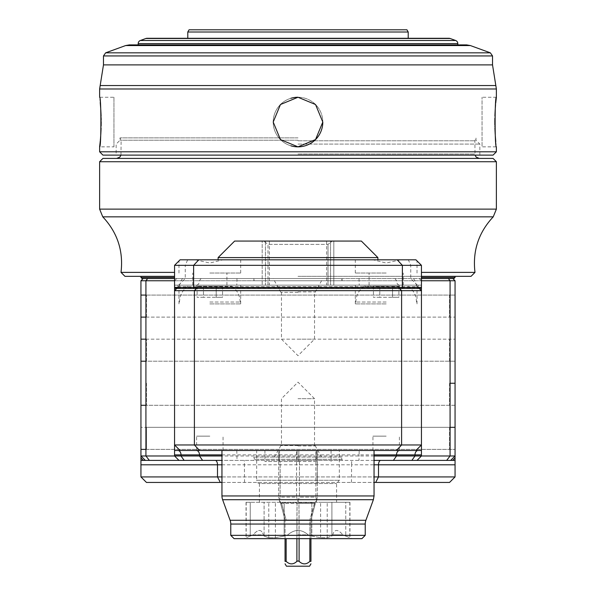 <?xml version="1.0" encoding="UTF-8"?>
<svg xmlns="http://www.w3.org/2000/svg" width="596" height="596" viewBox="0 0 596 596"><rect width="100%" height="100%" fill="white"/><g stroke="black" fill="none" stroke-linecap="round" stroke-linejoin="round"><path stroke-width="0.45" stroke-dasharray="2.98 2.23" d="M140.947 464.805L140.947 449.377L455.053 449.377L455.053 464.805M455.053 476.927L140.947 476.927M140.947 449.377L140.947 405.287L455.053 405.287L455.053 449.377L145.931 449.377M453.951 278.548L298 278.548L452.848 278.548L455.053 280.753L455.053 405.287L145.931 405.287M140.947 405.287L140.947 361.206L455.053 361.206L145.931 361.206M455.053 383.25L450.069 383.25M145.931 339.161L455.053 339.161L140.947 339.161L140.947 361.206M140.947 339.161L140.947 280.753L143.152 278.548L341.493 278.548L342.082 280.753L253.918 280.753L342.082 280.753L342.082 278.548M174.561 285.164L174.561 290.669L180.074 285.164L415.926 285.164L180.074 285.164C178.599 286.631 178.599 286.631 180.074 285.164C178.599 286.631 178.599 286.631 180.074 285.164L174.561 285.164L174.561 280.753L421.439 280.753L421.439 285.164L174.561 285.164L174.561 287.361L176.446 288.144L177.869 286.721L177.869 285.164L180.074 285.164L176.766 288.464M180.074 450.479L174.561 444.966L174.561 450.479L421.439 450.479L421.439 444.966L415.926 450.479M419.234 288.464L415.926 285.164L355.313 285.164L415.926 285.164L421.439 290.669L421.439 285.164L415.926 285.164L417.356 285.164L410.741 278.548L410.741 265.324L408.342 259.811L400.579 259.811L386.171 263.022L373.036 259.811L222.964 259.811L209.829 263.022L195.421 259.811L180.074 259.811C178.599 261.286 178.599 261.286 180.074 259.811C178.599 261.286 178.599 261.286 180.074 259.811L222.964 259.811M341.493 459.293L254.507 459.293L341.493 459.293L342.082 457.087L253.918 457.087L342.082 457.087L342.082 460.395L307.722 460.395L455.053 460.395M342.082 460.395L140.947 460.395M374.05 460.395L221.95 460.395M221.95 476.927L374.05 476.927M221.95 482.44L374.05 482.44M449.54 482.44L146.46 482.44M307.7 460.395L288.3 460.395M298 459.293L322.801 459.293L298 459.293M298 445.935L315.083 445.935L298 445.935M298 445.517L280.917 445.517L298 445.517M298 398.679L314.532 398.679L298 398.679M209.829 450.479L196.605 450.479L209.829 450.479M386.171 450.479L372.947 450.479L386.171 450.479M298 450.479L374.05 450.479L298 450.479M374.05 455.985L221.95 455.985M209.829 436.153L196.605 436.153L209.829 436.153M386.171 436.153L372.947 436.153L386.171 436.153M230.771 535.342L365.229 535.342M234.079 538.65L361.921 538.65M298 538.65L351.618 538.65L298 538.65M298 534.85L308.154 534.85L311.85 536.065L308.154 534.85L298 534.85M311.85 536.065L320.603 537.696L327.219 537.696L331.912 536.065L332.71 534.85L331.912 536.065L327.219 537.696L320.603 537.696L311.85 536.065L311.85 502.279L250.238 502.279L320.603 502.279L311.85 502.279L311.85 536.065M332.71 534.85L342.864 534.85L345.762 536.065L342.864 534.85L332.71 534.85C334.475 529.01 337.865 529.01 342.864 534.85C337.865 529.01 334.475 529.01 332.71 534.85M345.762 536.065L349.964 537.696L345.762 536.065L345.762 502.279L320.603 502.279L349.822 502.279L345.762 502.279L345.762 536.065M308.154 534.85C301.382 529.01 294.618 529.01 287.846 534.85L284.15 536.065L287.846 534.85C294.618 529.01 301.382 529.01 308.154 534.85M253.136 534.85L263.29 534.85L264.088 536.065L263.29 534.85L253.136 534.85L250.238 536.065L253.136 534.85C258.135 529.01 261.525 529.01 263.29 534.85C261.525 529.01 258.135 529.01 253.136 534.85M264.088 536.065L268.781 537.696L275.397 537.696L284.15 536.065L275.397 537.696L268.781 537.696L264.088 536.065L264.088 502.279L264.088 536.065M250.238 536.065L246.036 537.696L250.238 536.065L250.238 502.279L246.178 502.279L250.238 502.279L250.238 536.065M246.178 502.279L246.178 537.696L246.178 502.279M349.822 502.279L349.822 537.696L349.822 502.279M298 502.279L336.576 502.279L298 502.279M259.424 502.279L259.424 483.542L336.576 483.542L259.424 483.542A3.308 3.308 -90 0 1 256.667 480.279L339.333 480.279L256.667 480.279L256.667 450.479L339.333 450.479L339.333 480.279L336.576 483.542L336.576 502.279M339.333 450.479L256.667 450.479M298 461.498L264.937 461.498L298 461.498M316.461 461.498L299.43 461.498L316.461 461.498L316.461 450.479L315.858 450.479L315.858 497.124L316.655 500.804L317.288 497.124L316.655 500.804L315.858 497.124L299.43 497.124L297.918 500.804L296.57 497.124L297.918 500.804L299.43 497.124L315.858 497.124L315.858 450.479L317.288 450.479L317.288 461.498L317.288 450.479L315.858 450.479L317.288 450.479L317.288 497.124L317.288 450.479L316.461 450.479L316.461 461.498M299.43 461.498L297.173 461.498L299.43 461.498L299.43 497.124L299.43 461.498M297.173 461.498L280.142 461.498L297.173 461.498L297.173 450.479L296.57 450.479L296.57 497.124L280.142 497.124L279.345 500.804L278.712 497.124L279.345 500.804L280.142 497.124L296.57 497.124L296.57 450.479L299.43 450.479L296.57 450.479L299.43 450.479L297.173 450.479L297.173 461.498M280.142 461.498L278.712 461.498L280.142 461.498L280.142 497.124L280.142 461.498M317.288 480.711L317.288 476.867L317.176 480.711M317.288 476.144L317.288 472.248L317.176 476.144M317.288 468.866L317.176 471.026L317.288 468.866M317.288 463.219L317.176 467.1L317.288 463.219M317.288 482.157L317.288 477.478L317.176 482.157M317.288 477.061L317.288 471.563L317.176 477.061M317.288 470.989L317.176 467.324L317.288 470.989M317.288 464.873L317.176 462.153L317.288 464.873M278.712 461.498L278.712 497.124L278.712 450.479L278.712 461.498L278.712 450.479L280.142 450.479L278.712 450.479L278.712 461.498M279.539 450.479L278.712 450.479L279.539 450.479L279.539 461.498L279.539 450.479M296.897 538.65L296.897 519.913L286.155 519.913L281.573 503.382L286.155 519.913L296.897 519.913L297.046 503.382L281.573 503.382L281.141 502.637L281.573 503.382A2.205 0.611 150 0 1 280.619 503.382L279.345 500.804L280.619 503.382A2.205 0.611 150 0 0 281.573 503.382L297.046 503.382L297.046 502.637L281.141 502.637L279.427 500.804L281.141 502.637L297.046 502.637L297.918 500.804L297.046 502.637L296.897 561.372L298 560.933L299.103 561.372L298.954 503.382L314.427 503.382A2.205 0.611 30 0 0 315.381 503.382L310.948 519.913L315.381 503.382L316.655 500.804L315.381 503.382A2.205 0.611 -150 0 1 314.427 503.382L298.954 503.382L298.082 500.804L298.954 502.637L314.859 502.637L316.573 500.804L314.427 503.382L309.845 519.913L314.859 502.637L298.954 502.637L298.954 503.382A2.205 1.222 180 0 1 297.046 503.382A2.205 1.222 180 0 0 298.954 503.382L299.103 519.913L309.845 519.913L296.897 519.913L299.103 519.913L299.103 538.65M280.619 503.382L285.052 519.913L285.052 538.65L285.052 519.913L286.155 519.913L285.052 519.913L280.619 503.382M298.745 561.127L299.103 561.372C302.686 564.703 306.269 564.703 309.845 561.372L310.948 561.372M309.57 566.2L286.43 566.2M285.052 561.372L286.117 561.343M285.052 561.313L285.506 560.963M297.166 561.179L296.897 561.372C293.314 564.703 289.731 564.703 286.155 561.372L286.155 538.65M310.948 538.65L310.948 519.913L310.948 538.65M317.176 477.649L317.176 481.926L317.176 477.649M317.288 475.385L317.176 473.015L317.288 475.385M317.176 474.893L317.176 472.531L317.288 474.893M317.288 472.248L317.176 472.799L317.176 472.248M317.176 465.901L317.176 466.966L317.288 465.901M174.561 278.548L421.439 278.548M455.053 277.445L421.439 277.445M142.049 278.548L341.493 278.548M174.561 277.445L140.947 277.445M143.152 278.548L452.848 278.548M176.766 278.548L174.561 280.753L176.766 278.548M419.234 278.548L421.439 280.753L419.234 278.548M174.561 287.361L174.561 265.324L185.259 265.324L185.259 278.548L178.644 285.164M185.259 278.548L410.741 278.548M194.661 288.464A1.103 1.036 90 0 0 195.399 288.144L176.446 288.144A1.103 1.103 0 0 1 175.664 288.464A1.103 1.103 0 0 0 176.446 288.144L177.869 286.721L177.869 285.164L418.131 285.164L418.131 286.721L419.554 288.144L421.439 287.361L421.439 265.324L185.259 265.324L187.658 259.811M417.356 285.164L418.131 285.164L418.131 286.721L399.26 286.721L399.26 285.164M209.829 285.164L226.912 285.164L209.829 285.164M386.171 285.164L369.088 285.164L386.171 285.164M415.926 285.164C417.401 286.631 417.401 286.631 415.926 285.164C417.401 286.631 417.401 286.631 415.926 285.164M386.171 303.893L355.313 303.893L386.171 303.893M386.171 286.259L364.171 286.259L386.171 286.259M392.533 286.259L373.446 286.259L398.895 286.259L392.533 286.259L392.533 297.285L379.808 297.285L398.895 297.285L392.533 297.285L392.533 286.259M379.808 286.259L379.808 297.285L373.446 297.285L379.808 297.285L379.808 286.259M398.895 286.259L398.895 297.285M373.446 286.259L373.446 297.285M209.829 303.893L240.687 303.893L209.829 303.893M209.829 286.259L231.829 286.259L209.829 286.259M216.192 286.259L197.105 286.259L222.554 286.259L216.192 286.259L216.192 297.285L203.467 297.285L222.554 297.285L216.192 297.285L216.192 286.259M203.467 286.259L203.467 297.285L197.105 297.285L203.467 297.285L203.467 286.259M222.554 286.259L222.554 297.285M197.105 286.259L197.105 297.285M177.869 286.721L399.26 286.721L400.601 288.144L419.554 288.144L418.131 286.721M174.561 265.324L180.074 259.811L195.421 259.811M209.829 273.035L240.687 273.035L209.829 273.035M373.036 259.811L415.926 259.811C417.401 261.286 417.401 261.286 415.926 259.811C417.401 261.286 417.401 261.286 415.926 259.811L400.579 259.811M298 259.811L377.901 259.811L298 259.811M421.439 265.324L415.926 259.811L408.342 259.811M386.171 273.035L355.313 273.035L386.171 273.035M420.336 288.464A1.103 1.103 0 0 1 419.554 288.144A1.103 1.103 0 0 0 420.336 288.464M377.901 257.606L218.099 257.606M361.37 241.075L234.63 241.075M332.352 241.075L263.648 241.075L332.352 241.075L328.001 244.382L332.352 241.075M262.18 241.075L265.451 241.075L262.18 241.075L262.18 285.164L262.18 241.075M265.451 241.075L330.549 241.075L265.451 241.075L265.451 285.164L267.999 285.164L267.999 244.382L328.001 244.382L267.999 244.382L263.648 241.075L267.999 244.382L267.999 285.164L262.18 285.164L267.999 285.164L265.451 285.164L265.451 241.075M298 241.075L269.347 241.075L298 241.075M333.82 285.164L333.82 241.075L333.82 285.164L328.001 285.164L333.82 285.164L333.82 241.075L333.82 285.164L328.001 285.164L328.001 244.382L328.001 285.164L333.82 285.164M298 285.164L269.347 285.164L298 285.164M455.053 280.753L140.947 280.753M145.931 317.124L455.053 317.124L449.54 317.124L449.54 295.08L455.053 295.08L145.931 295.08M140.947 317.124L449.54 317.124L449.54 295.08L140.947 295.08M146.46 317.124L146.46 295.08L146.46 317.124M146.46 361.206L146.46 339.161L146.46 361.206M449.54 361.206L449.54 339.161L449.54 361.206M124.966 276.343L174.561 276.343M421.439 276.343L471.034 276.343M298 276.343L455.053 276.343L298 276.343M121.01 272.387L174.561 272.387M421.439 272.387L474.99 272.387M99.621 161.725L496.379 161.725M102.922 158.417L493.078 158.417M298 158.417L479.296 158.417L298 158.417M298 137.87L120.005 137.87L298 137.87M298 140.231L120.005 140.231L298 140.231M298 144.09L479.847 144.09L298 144.09M493.078 155.109L102.922 155.109M496.379 151.801L99.621 151.801M298 97.252A24.801 24.801 0 0 0 273.199 122.046A24.801 24.801 0 0 0 298 146.847A24.801 24.801 0 0 0 322.801 122.046A24.801 24.801 0 0 0 298 97.252L280.463 104.516L273.199 122.046L280.463 139.583L298 146.847L315.537 139.583L322.801 122.046L315.537 104.516L298 97.252A24.801 24.801 0 0 1 322.801 122.046M100.448 138.95L100.501 138.391M100.739 135.143L100.769 134.718M101.082 128.006L101.096 127.522M101.104 127.268L101.119 126.777M101.126 126.523L101.134 126.039M101.149 125.488L101.149 125.086M101.156 124.713L101.164 124.303M101.164 123.871L101.171 123.499M101.171 121.547L101.171 121.003M101.171 120.779L101.164 120.265M101.156 119.103L101.149 118.656M101.126 117.568L101.111 117.099M101.104 116.831L101.089 116.354M100.784 109.642L100.754 109.187M100.165 102.11L99.621 97.252L113.948 97.252L113.948 146.847L99.621 146.847M495.261 108.956L495.231 109.373M494.918 116.093L494.903 116.578M494.896 116.831L494.881 117.315M494.874 117.576L494.866 118.187M494.851 118.611L494.851 118.991M494.844 119.386L494.836 119.789M494.836 120.213L494.829 120.601M494.829 122.545L494.829 123.089M494.844 124.951L494.851 125.443M494.874 126.523L494.889 127M494.896 127.268L494.911 127.745M495.216 134.45L495.246 134.905M495.835 141.982L496.379 146.847L482.052 146.847L482.052 97.252L482.052 146.847M290.87 98.295A24.801 24.801 0 0 0 290.87 145.796M457.81 44.901L466.623 44.901M408.215 38.286L187.785 38.286M408.215 32.005L187.785 32.005M189.059 29.8L406.941 29.8M496.379 97.252L482.052 97.252M113.948 97.252L113.948 146.847M298 291.913L315.083 291.913L298 291.913M298 292.323L280.917 292.323L298 292.323M298 339.161L314.532 339.161L298 339.161M450.069 427.332L140.947 427.332L146.46 427.332L146.46 449.377L146.46 427.332L455.053 427.332M449.54 383.25L449.54 405.287L449.54 383.25M146.46 383.25L146.46 405.287L146.46 383.25M449.54 427.332L449.54 449.377L449.54 427.332M351.461 482.44L351.595 464.805L374.05 464.805M244.539 482.44L244.405 464.805L351.595 464.805L351.707 460.395M221.95 464.805L244.405 464.805L244.293 460.395M221.95 454.89L359.083 454.89L358.963 460.395M236.791 450.479L237.037 460.395M374.05 454.89L359.083 454.89L359.209 450.479M374.05 495.947L221.95 495.947M373.379 499.716L222.621 499.716M365.892 520.286L230.108 520.286M365.229 524.055L230.771 524.055M268.781 537.696L268.781 502.279L268.781 537.696M275.397 537.696L275.397 502.279L275.397 537.696M284.15 536.065L284.15 502.279L284.15 536.065M320.603 537.696L320.603 502.279L320.603 537.696M327.219 537.696L327.219 502.279L327.219 537.696M331.912 536.065L331.912 502.279L331.912 536.065M298.827 461.498L298.827 450.479L298.827 461.498M309.845 561.372L309.845 519.913L310.948 519.913L309.845 519.913L309.845 538.65M182.577 278.548L181.02 280.753A4.41 3.114 -90 0 1 177.899 285.164M201.038 278.548L199.481 280.753A4.41 3.114 -90 0 1 196.36 285.164M236.977 278.548L236.791 285.164M359.023 278.548L359.209 285.164M394.962 278.548L396.519 280.753A4.41 3.114 -90 0 0 399.64 285.164M413.423 278.548L414.98 280.753A4.41 3.114 -90 0 0 418.101 285.164M196.471 288.464L199.578 285.164M399.529 288.464L396.422 285.164M386.171 302.023L355.864 302.023L386.171 302.023M209.829 302.023L240.136 302.023L209.829 302.023M401.339 288.464A1.103 1.036 90 0 1 400.601 288.144L195.399 288.144L196.74 286.721L196.74 285.164M330.549 241.075L330.549 285.164L330.549 241.075M493.235 216.84L102.765 216.84M99.621 209.129L496.379 209.129M298 154.006L474.893 154.006L298 154.006M298 140.783L474.893 140.783L298 140.783M99.621 88.983L496.379 88.983M495.827 85.541L100.173 85.541M103.473 64.897L492.527 64.897M492.527 55.935L103.473 55.935M105.648 52.828L490.352 52.828M470.393 45.564L125.607 45.564M457.81 43.597L138.19 43.597M455.635 40.491L140.365 40.491M450.122 38.487L145.878 38.487M254.507 459.293L253.918 457.087L253.918 460.395M315.083 445.517L322.801 459.293M280.917 445.517L273.199 459.293M314.532 445.517L314.532 398.679L298 382.148L281.468 398.679L281.468 445.517M196.605 450.479L196.605 436.153M223.053 450.479L223.053 436.153M372.947 450.479L372.947 436.153M399.394 450.479L399.394 436.153M349.964 502.279L349.964 537.696L351.618 538.65M246.036 502.279L246.036 537.696L244.382 538.65M264.937 450.479L264.937 461.498M331.063 450.479L331.063 461.498M253.918 278.548L253.918 280.753L254.507 278.548M417.029 303.893L417.029 286.259M355.313 303.893L355.313 285.164M364.171 286.259C358.814 290.148 356.043 295.407 355.864 302.023L355.864 303.893M408.171 286.259C413.527 290.155 416.299 295.407 416.477 302.023L416.477 303.893M178.971 303.893L178.971 286.259M240.687 303.893L240.687 285.164M187.829 286.259C182.473 290.148 179.701 295.407 179.523 302.023L179.523 303.893M231.829 286.259C237.186 290.155 239.957 295.407 240.136 302.023L240.136 303.893M178.971 273.035L178.971 260.914M240.687 273.035L240.687 259.811M417.029 273.035L417.029 260.914M355.313 273.035L355.313 259.811M369.088 285.164L369.088 273.035M403.254 285.164L403.254 273.035M269.347 241.075L269.347 285.164M326.653 241.075L326.653 285.164M192.746 285.164L192.746 273.035M226.912 285.164L226.912 273.035M479.847 155.109L479.847 144.09L475.995 140.231L475.995 137.87L474.893 140.783L475.027 155.109M120.973 155.109L121.107 140.783L120.005 137.87L120.005 140.231L116.153 144.09L116.153 155.109M315.083 292.323L322.801 278.548M280.917 292.323L273.199 278.548M281.468 292.323L281.468 339.161L298 355.693L314.532 339.161L314.532 292.323"/><path stroke-width="0.89" d="M374.05 476.927L455.053 476.927L455.053 280.753L421.439 280.753L421.439 290.669L174.561 290.669L174.561 444.966L174.561 290.669L176.766 288.464M140.947 476.927L140.947 464.805L217.495 464.805L217.495 476.927L220.319 482.44L146.46 482.44L140.947 476.927L221.95 476.927M145.931 449.377L140.947 449.377M145.931 361.206L140.947 361.206M450.069 383.25L455.053 383.25M140.947 464.805L140.947 280.753L174.561 280.753L174.561 285.164M221.95 460.395L145.357 460.395L140.947 455.985L145.931 455.985L145.931 280.753L147.637 278.548L174.561 278.548M196.471 288.464L194.4 290.669L194.4 444.966L174.561 444.966L174.561 455.985L145.931 455.985L149.343 460.395M221.95 455.985L174.561 455.985L178.971 460.395L174.561 455.985L174.561 450.479L421.439 450.479L421.439 290.669L421.439 444.966L415.926 450.479M174.561 287.361A1.103 1.103 0 0 0 175.664 288.464A1.103 1.103 0 0 1 174.561 287.361L421.439 287.361L421.439 265.324L415.926 259.811L180.074 259.811L174.561 265.324L174.561 290.669M199.578 450.479L194.4 444.966L421.439 444.966M421.439 450.479L421.439 455.985L421.439 450.479M455.053 460.395L450.643 460.395L455.053 455.985L414.98 455.985L411.866 460.395L374.05 460.395M455.053 455.985L450.643 460.395L411.866 460.395M140.947 460.395L145.357 460.395L140.947 455.985M374.05 482.44L449.54 482.44L455.053 476.927M220.319 482.44L221.95 482.44M174.561 444.966L180.074 450.479M421.439 455.985L417.029 460.395L421.439 455.985M374.05 454.89L396.519 454.89L396.519 455.985L414.98 455.985L414.98 454.89L421.439 454.89M393.405 460.395L396.519 455.985L374.05 455.985M221.95 450.479L221.95 495.947A11.019 11.019 0 0 0 222.621 499.716L230.108 520.286L365.892 520.286L373.379 499.716L222.621 499.716M230.771 524.055L365.229 524.055L365.229 535.342L230.771 535.342L230.771 524.055A11.019 11.019 0 0 0 230.108 520.286M365.229 524.055A11.019 11.019 0 0 1 365.892 520.286M365.229 535.342L361.921 538.65L234.079 538.65L230.771 535.342M299.103 538.65L299.103 561.372L298 560.933L296.897 561.372C293.314 564.703 289.731 564.703 286.155 561.372L285.052 561.372C285.052 564.703 285.052 564.703 285.052 561.372C285.052 564.703 285.052 564.703 285.052 561.372L285.052 561.313M310.948 561.372L310.948 538.65L310.948 561.372C310.948 564.703 310.948 564.703 310.948 561.372C310.948 564.703 310.948 564.703 310.948 561.372L309.845 561.372C306.269 564.703 302.686 564.703 299.103 561.372M285.052 563.816L286.43 566.2L309.57 566.2L310.948 563.816M285.052 538.65L285.052 561.372L285.052 538.65M421.439 278.548L452.848 278.548L455.053 280.753M140.947 276.343L140.947 277.445L142.049 278.548L147.637 278.548M452.848 278.548L453.951 278.548L455.053 277.445L421.439 277.445M140.947 277.445L174.561 277.445M143.152 278.548L140.947 280.753M421.439 290.669L419.234 288.464M174.561 265.324L421.439 265.324M421.439 287.361A1.103 1.103 0 0 1 420.336 288.464A1.103 1.103 0 0 0 421.439 287.361M377.901 257.606L361.37 241.075L234.63 241.075L218.099 257.606L377.901 257.606L377.901 259.811M145.931 295.08L140.947 295.08M145.931 317.124L140.947 317.124M145.931 339.161L140.947 339.161M174.561 276.343L124.966 276.343L121.01 272.387C123.536 251.043 117.457 232.529 102.765 216.84L99.621 209.129L496.379 209.129L496.379 161.725L99.621 161.725L99.621 209.129M421.439 272.387L474.99 272.387L471.034 276.343L421.439 276.343M174.561 272.387L121.01 272.387M496.379 161.725L493.078 158.417L102.922 158.417L99.621 161.725M102.922 155.109L493.078 155.109L496.379 151.801L99.621 151.801L102.922 155.109M290.87 145.796A24.801 24.801 0 0 0 298 146.847L280.463 139.583L273.199 122.046L280.463 104.516L298 97.252L315.537 104.516L322.801 122.046L315.537 139.583L298 146.847A24.801 24.801 0 0 0 322.801 122.046M496.379 151.801L496.379 146.847C494.695 148.367 494.695 95.725 496.379 97.252L496.379 88.983L99.621 88.983L99.621 97.252C101.305 95.725 101.305 148.367 99.621 146.847L100.173 141.975M100.203 141.662L100.277 140.887M100.344 140.194L100.374 139.822M100.404 139.494L100.448 138.95M100.501 138.391L100.56 137.646M100.575 137.415L100.649 136.41M100.664 136.193L100.739 135.143M100.769 134.718L100.836 133.623M100.851 133.385L100.873 132.953M100.888 132.699L101.037 129.481M101.044 129.213L101.059 128.729M101.067 128.475L101.082 128.006M101.134 126.039L101.149 125.488M101.149 125.086L101.156 124.713M101.164 124.303L101.164 123.871M101.171 123.499L101.171 123.089M101.171 122.798L101.178 122.307M101.178 122.046L101.171 121.547M101.164 120.265L101.156 119.103M101.149 118.656L101.126 117.568M101.089 116.354L101.082 115.892M101.067 115.617L101.052 115.14M101.044 114.879L101.029 114.417M101.015 114.097L100.821 110.275M100.806 110.022L100.784 109.642M100.724 108.718L100.59 106.878M100.575 106.677L100.322 103.726M100.292 103.384L100.217 102.616M496.379 97.252L495.827 102.125M495.798 102.43L495.723 103.205M495.596 104.598L495.552 105.149M495.5 105.708L495.44 106.446M495.425 106.677L495.35 107.682M495.336 107.906L495.261 108.956M495.231 109.373L495.164 110.469M495.149 110.707L495.127 111.139M495.112 111.4L494.963 114.603M494.956 114.879L494.941 115.363M494.933 115.617L494.918 116.093M494.866 118.187L494.851 118.611M494.851 118.991L494.844 119.386M494.836 119.789L494.836 120.213M494.829 120.601L494.829 120.995M494.829 121.293L494.822 121.793M494.822 122.046L494.829 122.545M494.829 123.089L494.844 124.951M494.866 126.039L494.874 126.523M494.911 127.745L494.918 128.2M494.933 128.475L494.948 128.952M494.956 129.213L494.971 129.682M494.985 129.995L495.179 133.817M495.194 134.078L495.216 134.45M495.276 135.374L495.41 137.214M495.425 137.423L495.678 140.365M495.708 140.716L495.783 141.483M298 97.252A24.801 24.801 0 0 0 290.87 98.295M105.648 52.828L103.473 55.935L492.527 55.935L490.352 52.828L105.648 52.828L125.607 45.564L470.393 45.564L466.623 44.901L129.377 44.901L457.81 44.901L457.81 43.597L138.19 43.597L138.19 44.901M457.81 43.597A3.308 3.308 0 0 0 455.635 40.491L450.122 38.487A3.308 3.308 0 0 0 448.989 38.286L147.011 38.286A3.308 3.308 0 0 0 145.878 38.487L140.365 40.491A3.308 3.308 0 0 0 138.19 43.597M448.989 38.286L408.215 38.286L408.215 32.005L187.785 32.005L187.785 38.286L147.011 38.286M408.215 32.005L406.941 29.8L189.059 29.8L187.785 32.005M450.069 427.332L455.053 427.332M145.931 405.287L140.947 405.287M374.05 464.805L455.053 464.805M380.762 460.395A4.41 2.257 90 0 0 378.505 464.805L378.505 476.927L375.681 482.44M396.422 450.479L401.6 444.966L401.6 290.669L399.529 288.464M446.657 460.395L450.069 455.985L450.069 280.753L448.363 278.548M455.053 457.929L452.669 460.395M215.238 460.395A4.41 2.257 90 0 1 217.495 464.805L221.95 464.805M140.947 457.929L143.331 460.395M174.561 454.89L181.02 454.89L181.02 455.985L184.134 460.395M202.595 460.395L199.481 455.985L199.481 454.89L181.02 454.89A4.41 3.114 90 0 0 177.899 450.479M399.64 450.479A4.41 3.114 90 0 0 396.519 454.89L414.98 454.89A4.41 3.114 90 0 1 418.101 450.479M221.95 454.89L199.481 454.89A4.41 3.114 90 0 0 196.36 450.479M221.95 495.947L374.05 495.947L374.05 450.479M296.897 538.65L296.897 561.372M309.845 538.65L309.845 561.372M286.155 538.65L286.155 561.372M198.818 259.811L193.625 265.324L193.625 287.361A1.103 1.036 90 0 0 194.661 288.464L175.664 288.464M397.182 259.811L402.375 265.324L402.375 287.361A1.103 1.036 90 0 1 401.339 288.464L420.336 288.464M102.765 216.84L493.235 216.84L496.379 209.129M99.621 88.983L100.173 85.541L495.827 85.541L496.379 88.983M492.527 55.935L492.527 64.897L103.473 64.897L100.173 85.541M455.635 40.491L140.365 40.491M450.122 38.487L145.878 38.487M373.379 499.716L374.05 495.947M401.339 288.464L194.661 288.464M218.099 259.811L218.099 257.606M474.99 272.387C472.464 251.043 478.543 232.529 493.235 216.84M475.027 155.109L476.159 157.098L479.296 158.417M120.973 155.109L119.841 157.098L116.704 158.417M99.621 146.847L99.621 151.801M492.527 64.897L495.827 85.541M103.473 55.935L103.473 64.897M470.393 45.564L490.352 52.828M125.607 45.564L129.377 44.901M455.053 276.343L455.053 277.445"/></g></svg>
